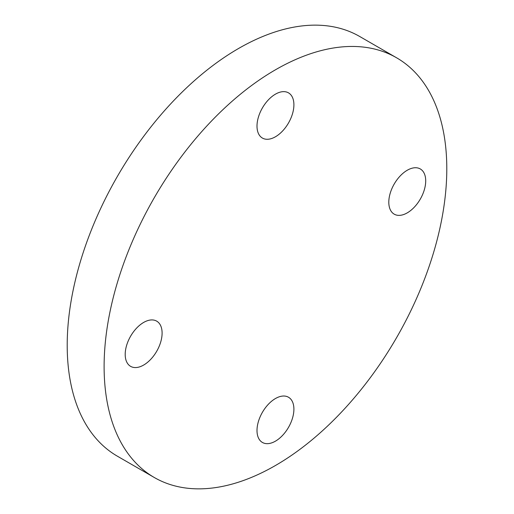 <?xml version="1.0" encoding="UTF-8"?>
<svg xmlns="http://www.w3.org/2000/svg" width="514" height="514" viewBox="0 0 514 514"><rect width="100%" height="100%" fill="white"/><g stroke="black" fill="none" stroke-linecap="round" stroke-linejoin="round"><path stroke-width="0.77" d="M425.708 180.902A26.098 15.067 120 0 0 420.304 168.958A26.098 15.067 120 0 0 400.194 175.949A26.098 15.067 120 0 0 388.802 202.214A26.098 15.067 120 0 0 394.206 214.158A26.098 15.067 120 0 0 414.316 207.168A26.098 15.067 120 0 0 425.708 180.902M275.453 94.152A26.098 15.067 120 0 0 258.407 117.147A26.098 15.067 120 0 0 262.403 138.06A26.098 15.067 120 0 0 275.453 136.769A26.098 15.067 120 0 0 292.498 113.774A26.098 15.067 120 0 0 288.502 92.861A26.098 15.067 120 0 0 275.453 94.152M125.198 354.403A26.098 15.067 120 0 0 130.601 366.347A26.098 15.067 120 0 0 150.711 359.357A26.098 15.067 120 0 0 162.103 333.098A26.098 15.067 120 0 0 156.699 321.147A26.098 15.067 120 0 0 136.589 328.138A26.098 15.067 120 0 0 125.198 354.403M275.453 441.153A26.098 15.067 120 0 0 292.498 418.158A26.098 15.067 120 0 0 288.502 397.245A26.098 15.067 120 0 0 275.453 398.536A26.098 15.067 120 0 0 258.407 421.538A26.098 15.067 120 0 0 262.403 442.445A26.098 15.067 120 0 0 275.453 441.153M275.453 69.801A242.312 139.904 120 0 0 117.153 283.336A242.312 139.904 120 0 0 154.296 477.506A242.312 139.904 120 0 0 275.453 465.504A242.312 139.904 120 0 0 433.752 251.976A242.312 139.904 120 0 0 396.609 57.799A242.312 139.904 120 0 0 275.453 69.801M396.609 57.799L359.704 36.494A242.312 139.904 120 0 0 238.547 48.496A242.312 139.904 120 0 0 80.248 262.024A242.312 139.904 120 0 0 117.391 456.201L154.296 477.506"/></g></svg>
